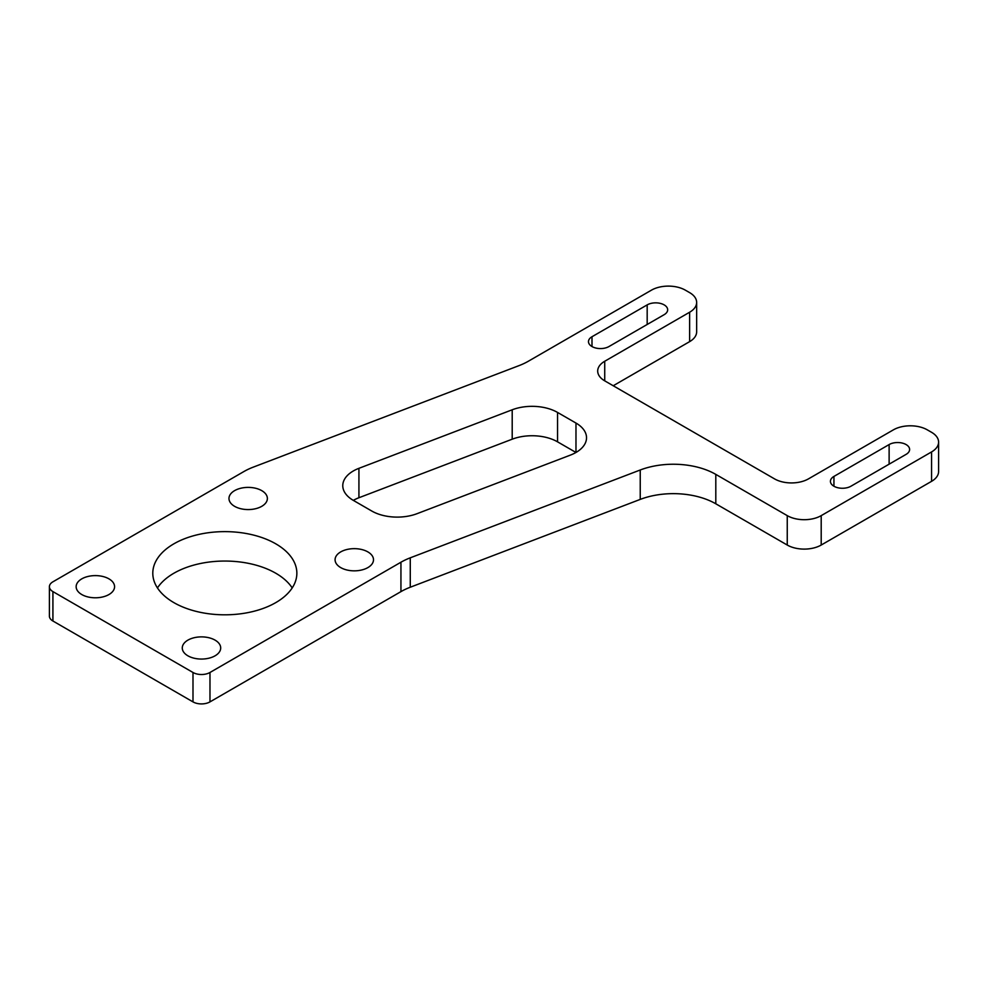 <?xml version="1.0" encoding="UTF-8"?>
<svg xmlns="http://www.w3.org/2000/svg" width="988" height="988" viewBox="0 0 988 988"><rect width="100%" height="100%" fill="white"/><g stroke="black" fill="none" stroke-linecap="round" stroke-linejoin="round"><path stroke-width="1.48" d="M292.213 587.934A72.038 41.595 0 0 0 224.832 561.048A72.038 41.595 0 0 0 157.45 587.934M173.888 602.631A72.038 41.595 180 0 1 152.794 573.225A72.038 41.595 180 0 1 224.832 531.63A72.038 41.595 180 0 1 296.857 573.225A72.038 41.595 180 0 1 252.397 611.646A72.038 41.595 180 0 1 173.888 602.631M591.997 346.541L591.997 336.735A12.004 6.928 0 0 0 588.478 341.638A12.004 6.928 0 0 0 595.888 348.048A12.004 6.928 0 0 0 608.966 346.541L664.146 314.678A12.004 6.928 0 0 0 667.666 309.775A12.004 6.928 0 0 0 660.256 303.378A12.004 6.928 0 0 0 647.177 304.884L647.177 324.484M591.997 336.735L647.177 304.884M833.934 486.232L833.934 476.426A12.004 6.928 0 0 0 830.426 481.329A12.004 6.928 0 0 0 833.934 486.232A12.004 6.928 0 0 0 850.915 486.232L906.095 454.369A12.004 6.928 0 0 0 909.615 449.466A12.004 6.928 0 0 0 906.095 444.563A12.004 6.928 0 0 0 889.126 444.563L889.126 464.175M833.934 476.426L889.126 444.563M604.73 361.25A24.008 13.869 0 0 0 597.691 371.043A24.008 13.869 0 0 0 604.73 380.849L604.73 361.25L689.624 312.233L689.624 341.638L613.215 385.752M604.73 380.849L774.518 478.871A24.008 13.869 0 0 0 808.468 478.871L893.362 429.866A24.008 13.869 180 0 1 927.324 429.866L931.573 432.312A24.008 13.869 180 0 1 938.6 442.118A24.008 13.869 180 0 1 931.573 451.924L931.573 481.329L821.201 545.043L821.201 515.637A24.008 13.869 180 0 1 787.251 515.637L787.251 545.043A24.008 13.869 0 0 0 821.201 545.043M821.201 515.637L931.573 451.924M787.251 545.043L715.806 503.794L715.806 474.388A60.033 34.654 0 0 0 640.236 469.992L640.236 499.397A60.033 34.654 180 0 1 715.806 503.794M52.92 621.007L52.92 591.602A12.004 6.928 180 0 1 49.4 586.699L49.4 616.117A12.004 6.928 0 0 0 52.92 621.007L192.993 701.888A12.004 6.928 0 0 0 209.975 701.888L400.943 591.627A60.033 34.654 180 0 1 410.267 587.23L640.236 499.397M689.624 341.638A24.008 13.869 0 0 0 696.651 331.832L696.651 302.427A24.008 13.869 180 0 1 689.624 312.233M931.573 481.329A24.008 13.869 0 0 0 938.6 471.523L938.6 442.118M358.928 497.742L358.928 468.324A36.013 20.797 0 0 0 342.774 485.676A36.013 20.797 0 0 0 353.321 500.373A36.013 20.797 180 0 1 358.928 497.742L512.204 439.191A36.013 20.797 180 0 1 557.541 441.834L575.979 452.479L575.979 423.062L557.541 412.428A36.013 20.797 0 0 0 512.204 409.785L512.204 439.191M49.4 586.699A12.004 6.928 180 0 1 52.92 581.809L243.888 471.548A60.033 34.654 180 0 1 253.224 467.151L519.033 365.622A60.033 34.654 0 0 0 528.358 361.225L651.413 290.176A24.008 13.869 180 0 1 685.376 290.176L689.624 292.621A24.008 13.869 180 0 1 696.651 302.427M715.806 474.388L787.251 515.637M410.267 587.23L410.267 557.825A60.033 34.654 0 0 0 400.943 562.221L400.943 591.627M410.267 557.825L640.236 469.992M358.928 468.324L512.204 409.785M353.321 500.373L371.76 511.018A36.013 20.797 0 0 0 417.097 513.661L570.385 455.11A36.013 20.797 0 0 0 586.526 437.77A36.013 20.797 0 0 0 575.979 423.062M209.975 701.888L209.975 672.482A12.004 6.928 180 0 1 192.993 672.482L192.993 701.888M209.975 672.482L400.943 562.221M215.063 640.125A19.204 11.09 180 0 1 220.695 647.967A19.204 11.09 180 0 1 201.478 659.058A19.204 11.09 180 0 1 182.274 647.967A19.204 11.09 180 0 1 194.13 637.729A19.204 11.09 180 0 1 215.063 640.125M367.869 551.909A19.204 11.09 180 0 1 373.501 559.751A19.204 11.09 180 0 1 354.284 570.842A19.204 11.09 180 0 1 335.08 559.751A19.204 11.09 180 0 1 346.936 549.501A19.204 11.09 180 0 1 367.869 551.909M108.952 578.857A19.204 11.09 180 0 1 114.571 586.699A19.204 11.09 180 0 1 95.367 597.789A19.204 11.09 180 0 1 76.15 586.699A19.204 11.09 180 0 1 88.006 576.461A19.204 11.09 180 0 1 108.952 578.857M261.758 490.641A19.204 11.09 180 0 1 267.377 498.483A19.204 11.09 180 0 1 248.173 509.573A19.204 11.09 180 0 1 228.969 498.483A19.204 11.09 180 0 1 240.825 488.233A19.204 11.09 180 0 1 261.758 490.641M52.92 591.602L192.993 672.482M557.541 441.834L557.541 412.428"/></g></svg>
